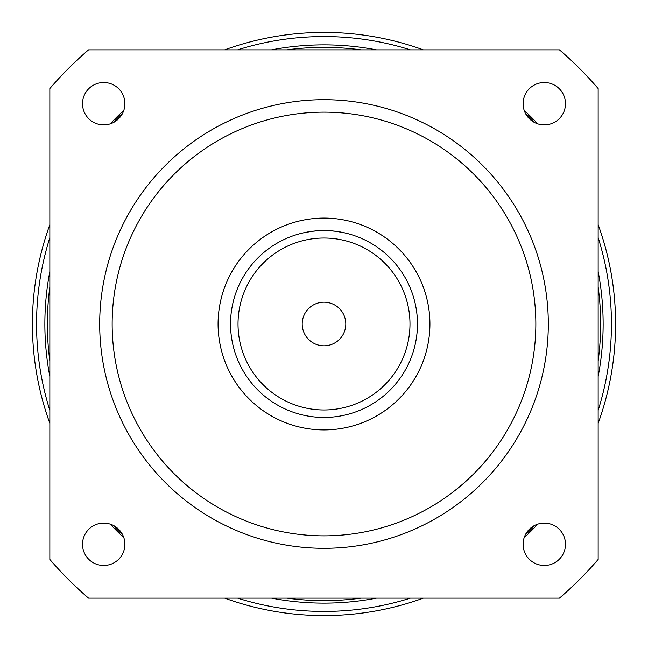 <?xml version="1.0" encoding="UTF-8"?>
<svg xmlns="http://www.w3.org/2000/svg" width="648" height="648" viewBox="0 0 648 648"><rect width="100%" height="100%" fill="white"/><g stroke="black" fill="none" stroke-linecap="round" stroke-linejoin="round"><path stroke-width="0.97" d="M324.146 230.542L327.208 230.591M329.759 230.712L336.417 231.368M336.409 231.368L345.165 232.964M348.162 233.717L346.704 233.337M347.887 233.644L347.352 233.507M327.232 230.591L324.219 230.542M318.233 230.72L311.583 231.368M311.591 231.368L302.835 232.964M299.838 233.717L301.296 233.337M300.113 233.644L300.648 233.507M429.924 324A105.924 105.924 0 0 0 324 218.076A105.924 105.924 0 0 0 218.076 324A105.924 105.924 0 0 0 324 429.924A105.924 105.924 0 0 0 429.924 324M230.542 324A93.458 93.458 0 0 0 324 417.458A93.458 93.458 0 0 0 417.458 324A93.458 93.458 0 0 0 324 230.542A93.458 93.458 0 0 0 230.542 324A93.458 93.458 0 0 0 324 417.458A93.458 93.458 0 0 0 417.458 324A93.458 93.458 0 0 0 324 230.542A93.458 93.458 0 0 0 230.542 324M345.805 324A21.805 21.805 0 0 1 324 345.805A21.805 21.805 0 0 1 302.195 324A21.805 21.805 0 0 1 324 302.195A21.805 21.805 0 0 1 345.805 324M99.695 324A224.305 224.305 0 0 0 324 548.305A224.305 224.305 0 0 0 548.305 324A224.305 224.305 0 0 0 324 99.695A224.305 224.305 0 0 0 99.695 324A224.305 224.305 0 0 1 324 99.695A224.305 224.305 0 0 1 548.305 324M88.549 49.847A361.382 361.382 0 0 0 49.847 88.549L49.847 559.451A361.382 361.382 0 0 0 88.549 598.153L559.451 598.153A361.382 361.382 0 0 0 598.153 559.451L598.153 88.549A361.382 361.382 0 0 0 559.451 49.847L88.549 49.847M124.894 544.288A21.181 21.181 0 0 1 103.712 565.477A21.181 21.181 0 0 1 82.523 544.288A21.181 21.181 0 0 1 103.712 523.106A21.181 21.181 0 0 1 124.894 544.288M124.894 103.712A21.181 21.181 0 0 1 103.712 124.894A21.181 21.181 0 0 1 82.523 103.712A21.181 21.181 0 0 1 103.712 82.523A21.181 21.181 0 0 1 124.894 103.712M565.477 103.712A21.181 21.181 0 0 1 544.288 124.894A21.181 21.181 0 0 1 523.106 103.712A21.181 21.181 0 0 1 544.288 82.523A21.181 21.181 0 0 1 565.477 103.712M565.477 544.288A21.181 21.181 0 0 1 544.288 565.477A21.181 21.181 0 0 1 523.106 544.288A21.181 21.181 0 0 1 544.288 523.106A21.181 21.181 0 0 1 565.477 544.288M603.142 324A279.142 279.142 0 0 1 598.153 376.512A279.142 279.142 0 0 0 598.153 271.488M376.512 49.847A279.142 279.142 0 0 0 271.488 49.847M49.847 271.488A279.142 279.142 0 0 0 49.847 376.512A279.142 279.142 0 0 1 44.858 324M271.488 598.153A279.142 279.142 0 0 0 376.512 598.153A279.142 279.142 0 0 1 271.488 598.153M32.4 324A291.6 291.6 0 0 1 49.847 224.654A291.6 291.6 0 0 0 49.847 423.346M112.971 525.236A291.6 291.6 0 0 0 122.764 535.029M224.654 598.153A291.6 291.6 0 0 0 423.346 598.153M525.236 535.029A291.6 291.6 0 0 0 535.029 525.236M598.153 423.346A291.6 291.6 0 0 0 598.153 224.654A291.6 291.6 0 0 1 615.6 324M535.029 122.764A291.6 291.6 0 0 0 525.236 112.971A291.6 291.6 0 0 1 535.029 122.764M423.346 49.847A291.6 291.6 0 0 0 224.654 49.847A291.6 291.6 0 0 1 423.346 49.847M122.764 112.971A291.6 291.6 0 0 0 112.971 122.764A291.6 291.6 0 0 1 122.764 112.971M123.873 110.209A292.847 292.847 0 0 0 110.209 123.873M537.791 123.873A292.847 292.847 0 0 0 524.127 110.209M524.127 537.791A292.847 292.847 0 0 0 537.791 524.127M110.209 524.127A292.847 292.847 0 0 0 123.873 537.791M409.981 324A85.982 85.982 0 0 0 324 238.019A85.982 85.982 0 0 0 238.019 324A85.982 85.982 0 0 0 324 409.981A85.982 85.982 0 0 0 409.981 324M535.847 324A211.847 211.847 0 0 0 324 112.153A211.847 211.847 0 0 0 112.153 324A211.847 211.847 0 0 0 324 535.847A211.847 211.847 0 0 0 535.847 324M598.153 286.951A276.647 276.647 0 0 1 598.153 361.049M361.049 598.153A276.647 276.647 0 0 1 286.951 598.153M49.847 361.049A276.647 276.647 0 0 1 49.847 286.951M286.951 49.847A276.647 276.647 0 0 1 361.049 49.847M49.847 410.403A287.445 287.445 0 0 1 49.847 237.597M237.597 49.847A287.445 287.445 0 0 1 410.403 49.847M598.153 237.597A287.445 287.445 0 0 1 598.153 410.403M410.403 598.153A287.445 287.445 0 0 1 237.597 598.153"/></g></svg>
